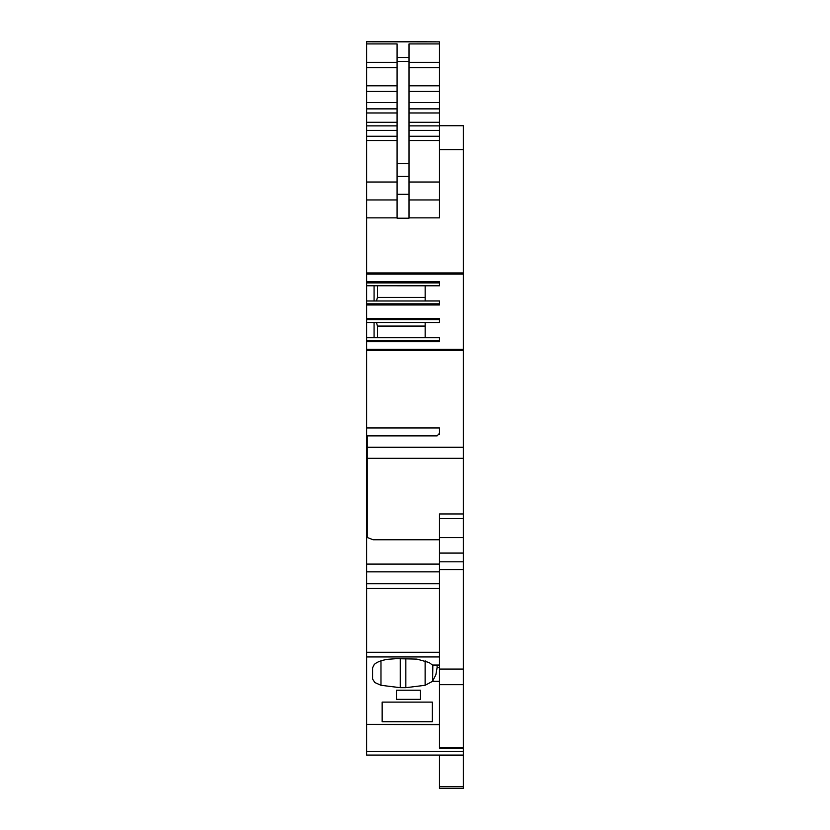 <?xml version="1.0" encoding="UTF-8"?>
<svg xmlns="http://www.w3.org/2000/svg" width="830" height="830" viewBox="0 0 830 830"><rect width="100%" height="100%" fill="white"/><g stroke="black" fill="none" stroke-linecap="round" stroke-linejoin="round"><path stroke-width="1.25" d="M397.082 136.265L366.621 136.265L366.621 272.945L463.379 272.945L463.379 149.607L439.485 149.607L439.485 217.865L409.024 217.865M366.621 136.265L366.621 102.64L397.082 102.64M397.082 62.343L366.621 62.343L366.621 102.64M366.621 62.343L366.621 41.5L439.485 41.863L366.621 41.791M366.621 47.476L366.621 106.593M366.621 108.481L366.621 125.309M366.621 113.181L366.621 110.193M366.621 180.691L366.621 125.724M366.621 101.322L366.621 95.243M463.379 272.945L463.379 350.54L366.621 350.54L366.621 755.082L463.379 755.082L382.153 755.092M439.485 724.632L366.621 724.455M367.213 508.292L366.621 508.126M366.621 350.54L366.621 337.727L439.485 337.727L425.157 337.686L425.157 322.528L439.485 322.528L439.485 318.523L366.621 318.523L366.621 337.727M439.485 282.916L366.621 282.916L366.621 318.523M366.621 282.916L366.621 272.945M366.621 190.226L366.621 194.313M397.082 199.947L366.621 199.947L397.082 199.947M409.024 199.947L439.485 199.947M463.379 274.108L366.621 274.108M366.621 304.963L439.485 304.963L439.485 300.958L425.157 300.958L425.157 285.79L439.485 285.79L439.485 281.785L366.621 281.785M366.621 341.701L439.485 341.701L439.485 337.686M439.485 285.79L366.621 285.759M374.081 300.989L374.081 285.759M366.621 300.989L439.485 300.989M439.485 322.528L366.621 322.497M374.081 337.727L374.081 322.497M463.379 349.368L366.621 349.368M463.379 350.54L463.379 788.5L439.485 788.5L439.485 755.092L463.379 755.092M366.621 427.938L439.485 427.938L439.485 433.27L437.099 435.864L367.213 435.864L367.213 458.316L463.379 458.316M439.485 433.27L439.485 434.432M400.268 658.657L400.268 687.686L380.98 685.29L374.807 682.53L372.587 679.002L372.587 667.797L374.268 664.436C376.893 662.018 381.364 660.307 387.693 659.3L396.481 658.657L416.878 659.093L429.151 662.537L432.409 665.048L439.485 665.048L439.485 656.945L366.621 656.945M439.485 681.295L432.617 681.295L425.126 685.29L405.839 687.686L405.839 658.657M400.268 687.686L405.839 687.686M432.326 702.118L432.326 721.737L382.153 721.737L382.153 702.118L432.326 702.118L432.326 721.737M420.374 690.218L420.374 699.358L396.481 699.358L396.481 690.218L420.374 690.218L420.374 699.358M463.379 149.607L463.379 125.724L439.485 125.724L439.485 149.607M366.621 43.907L397.082 43.907L397.082 218.207L409.024 218.207L409.024 194.313L397.082 194.313M409.024 85.822L439.485 85.822L439.485 43.907L409.024 43.907L409.024 194.313M439.485 43.907L439.485 41.863M432.326 755.092L439.485 755.092M409.024 176.396L397.082 176.396M439.485 125.724L439.485 112.963L409.024 112.963M439.485 85.822L439.485 112.963M463.379 518.605L439.485 518.605L439.485 553.081L463.379 553.081M439.485 553.081L439.485 684.667L463.379 684.667M439.485 684.667L439.485 748.318L463.379 748.318M377.443 337.727L377.443 326.076L425.157 326.076M377.443 285.759L377.443 297.41L425.157 297.41M439.485 709.681L439.485 706.6M439.485 427.938L439.485 430.656M439.485 672.238L439.485 667.662L437.099 667.662L437.099 665.089M439.485 667.662L439.485 665.048L432.845 665.089L432.617 681.295L432.617 665.079M437.099 667.662L435.864 674.8L432.866 680.662M439.485 663.751L439.485 664.944M376.488 300.989L377.443 297.41M439.485 518.605L439.485 513.957L463.379 513.957M439.485 539.77L373.189 539.77L367.213 537.487L367.213 458.316M396.481 690.218L396.481 699.358M382.153 702.118L382.153 721.737M372.587 667.797L372.587 679.002M377.443 326.076L376.488 322.497M397.082 182.029L366.621 182.029M366.621 217.865L397.082 217.865M439.485 303.822L366.621 303.822M439.485 319.654L366.621 319.654M439.485 340.559L366.621 340.559M367.213 447.277L463.379 447.277M366.621 436.217L367.213 436.217M366.621 508.022L367.213 508.022M439.485 564.089L366.621 564.089M366.621 571.849L439.485 571.849M439.485 583.77L366.621 583.77M439.485 652.266L366.621 652.266M366.621 588.449L439.485 588.449M366.621 724.362L439.485 724.362M366.621 751.503L463.379 751.503M397.082 57.509L409.024 57.509M366.621 85.822L397.082 85.822M397.082 67.583L366.621 67.583M397.082 91.342L366.621 91.342M397.082 108.875L366.621 108.875M397.082 122.29L366.621 122.29M397.082 112.963L366.621 112.963M397.082 130.414L366.621 130.414M397.082 125.87L366.621 125.87M397.082 140.529L366.621 140.529M439.485 62.343L409.024 62.343M409.024 61.389L397.082 61.389M397.082 163.686L409.024 163.686M409.024 182.029L439.485 182.029M439.485 140.529L409.024 140.529M439.485 130.414L409.024 130.414M439.485 125.87L409.024 125.87M439.485 122.29L409.024 122.29M409.024 102.64L439.485 102.64M439.485 91.342L409.024 91.342M439.485 67.583L409.024 67.583M439.485 537.57L463.379 537.57M439.485 669.063L463.379 669.063M439.485 747.405L463.379 747.405M439.485 786.788L463.379 786.788M439.485 755.601L463.379 755.601M439.485 569.608L463.379 569.608M439.485 561.806L463.379 561.806M439.485 108.875L409.024 108.875M409.024 136.265L439.485 136.265M380.98 660.846L380.98 685.29M425.126 660.846L425.126 685.29"/></g></svg>
